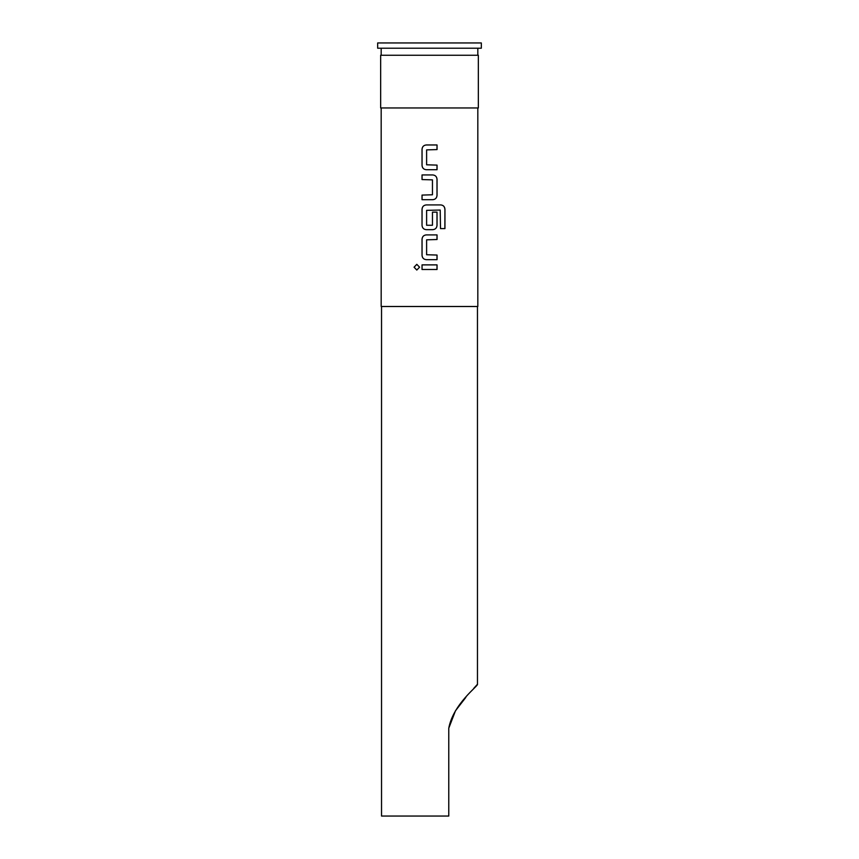<?xml version="1.0" encoding="UTF-8"?>
<svg xmlns="http://www.w3.org/2000/svg" width="859" height="859" viewBox="0 0 859 859"><rect width="100%" height="100%" fill="white"/><g stroke="black" fill="none" stroke-linecap="round" stroke-linejoin="round"><path stroke-width="1.29" d="M416.819 264.336L414.124 267.192L416.819 270.048M419.579 267.192L416.798 264.336L414.059 267.192L416.798 270.048L419.579 267.192M478.345 55.244L380.655 55.244L380.655 107.966L478.345 107.966L478.345 55.244M481.33 42.95L377.67 42.95L377.67 48.222L481.33 48.222L481.33 42.95M465.846 697.379L455.485 710.769L448.774 728.196C453.251 703.757 478.635 685.697 477.464 684.269C478.699 685.632 453.284 703.693 448.774 728.196L448.774 816.05L381.536 816.05L381.536 306.502M477.464 306.502L477.464 684.269L476.541 685.278M476.38 685.461L473.771 688.349M437.038 144.967L426.3 144.967C423.702 145.225 422.274 146.664 422.027 149.273L422.027 165.411C422.274 168.031 423.702 169.47 426.3 169.717L437.038 169.717L437.038 165.111L426.612 164.799L426.612 149.885L437.038 149.584L437.038 144.967L437.006 149.584M432.753 174.946L422.027 174.946L422.027 179.563L432.453 179.864L432.453 194.778L422.027 195.09L422.027 199.696L432.753 199.696C435.363 199.449 436.791 198.01 437.038 195.401L437.038 179.252C436.78 176.632 435.363 175.204 432.753 174.946M440.807 204.925L426.3 204.925C423.702 205.183 422.274 206.622 422.027 209.231L422.027 225.38C422.274 227.989 423.702 229.428 426.3 229.675L432.753 229.675C435.363 229.428 436.791 227.989 437.038 225.38L437.038 212.152L432.453 212.152L432.453 225.262L426.612 225.262L426.612 210.348L440.205 210.047L440.506 228.601L444.941 228.601L444.941 209.231C444.704 206.611 443.33 205.183 440.807 204.925M437.038 234.904L426.3 234.904C423.702 235.162 422.274 236.601 422.027 239.21L422.027 255.359C422.274 257.968 423.702 259.407 426.3 259.665L437.038 259.665L437.038 255.048L426.612 254.736L426.612 239.822L437.038 239.521L437.038 234.904L437.006 239.521M437.038 264.883L422.027 264.883L422.027 269.501L437.038 269.501L437.038 264.883L437.006 269.501M477.819 107.966L477.819 306.502L381.181 306.502L381.181 107.966M422.059 264.883L422.059 269.501M426.311 234.904C423.712 235.162 422.295 236.601 422.059 239.21L422.059 255.359C422.306 257.979 423.723 259.407 426.311 259.665M437.006 259.665L437.006 255.048M444.876 228.601L444.941 209.231M444.876 209.231C444.651 206.611 443.276 205.183 440.764 204.925M426.311 204.925C423.712 205.183 422.295 206.622 422.059 209.231L422.027 225.38C422.306 228 423.723 229.428 426.311 229.675M432.743 229.675C435.341 229.428 436.769 227.989 437.006 225.38L437.006 212.152M422.059 174.946L422.059 179.563M432.743 199.696C435.341 199.449 436.769 198.01 437.006 195.401L437.006 179.252C436.759 176.632 435.341 175.193 432.743 174.946M422.059 195.09L422.059 199.696M426.311 144.967C423.712 145.225 422.295 146.653 422.059 149.273L422.059 165.411C422.306 168.031 423.723 169.47 426.311 169.717M437.006 169.717L437.006 165.111M477.819 48.222L477.819 55.244M381.181 48.222L381.181 55.244"/></g></svg>
